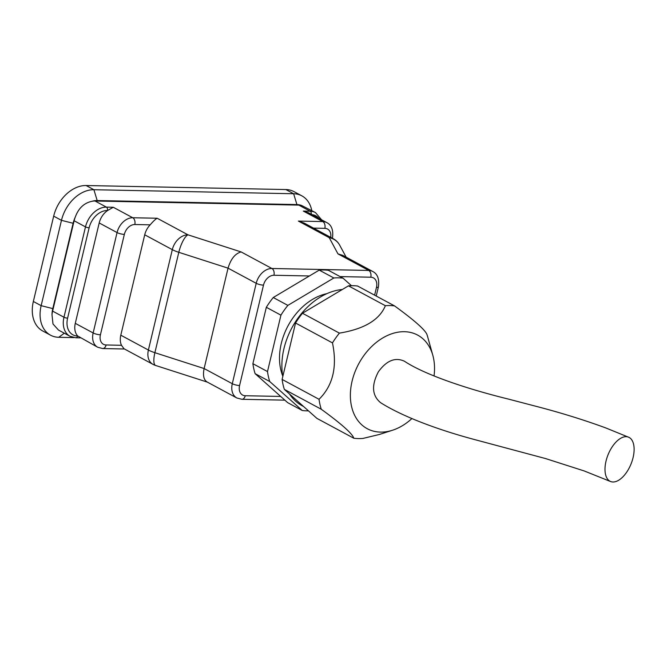 <?xml version="1.0" encoding="UTF-8"?>
<svg xmlns="http://www.w3.org/2000/svg" width="667" height="667" viewBox="0 0 667 667"><rect width="100%" height="100%" fill="white"/><g stroke="black" fill="none" stroke-linecap="round" stroke-linejoin="round"><path stroke-width="1" d="M633.091 457.562A23.92 12.381 -68 0 1 610.438 481.449A23.92 12.381 -68 0 1 608.229 454.327A23.92 12.381 -68 0 1 628.739 437.252A23.92 12.381 -68 0 1 633.091 457.562M610.438 481.474L584.217 470.952L545.623 458.579L475.921 439.928C434.642 428.981 400.575 415.366 380.682 402.735C372.036 395.681 371.277 385.359 378.406 371.761C386.602 360.505 395.289 357.003 404.46 361.247C425.521 375.229 469.318 389.503 508.254 399.041L534.342 405.87C559.621 412.373 583.425 419.718 605.736 427.914L628.739 437.277M394.539 305.895L357.612 286.026A70.435 50.725 118.3 0 0 348.457 285.843L302.476 313.248A70.435 50.725 118.3 0 0 295.548 323.02L282.108 379.423A70.435 50.725 118.3 0 0 284.342 389.378L316.883 418.367L353.81 438.236C352.401 433.658 341.554 423.995 321.261 409.246A70.435 50.725 -61.7 0 1 319.034 399.291C332.95 385.576 337.427 366.775 332.466 342.896A70.435 50.725 -61.7 0 1 339.395 333.125C364.165 329.064 379.49 319.927 385.376 305.711A70.435 50.725 -61.7 0 1 394.539 305.895C414.824 320.644 425.671 330.307 427.08 334.884A70.435 50.725 -61.7 0 1 427.664 336.835L432.825 355.319A53.152 38.286 118.3 0 0 404.41 331.707A53.152 38.286 118.3 0 0 352.101 381.09A53.152 38.286 118.3 0 0 380.49 432.099A53.152 38.286 118.3 0 0 392.496 430.248A53.152 38.286 118.3 0 0 411.881 418.576M303.577 406.511L302.151 405.744A63.79 45.94 -61.7 0 1 289.511 393.98M282.8 376.522A63.79 45.94 -61.7 0 1 342.321 289.495M392.496 430.248L379.356 434.475L362.965 438.427A70.435 50.725 -61.7 0 1 358.329 438.578A70.435 50.725 -61.7 0 1 353.81 438.236M434.034 376.005A53.152 38.286 118.3 0 0 432.825 355.319M284.342 389.378L321.261 409.246M282.108 379.423L319.034 399.291M348.457 285.843L385.376 305.711M295.548 323.02L332.466 342.896M302.476 313.248L339.395 333.125M282.683 375.813A54.486 39.245 -61.7 0 1 326.905 293.647M269.726 381.516L255.111 373.653L287.66 402.643L302.276 410.505L269.726 381.516A70.435 50.725 -61.7 0 1 267.5 371.561L280.932 315.157A70.435 50.725 -61.7 0 1 287.861 305.386L333.842 277.981A70.435 50.725 -61.7 0 1 343.005 278.164L351.451 285.684M343.005 278.164L328.389 270.302A70.435 50.725 118.3 0 0 319.235 270.11L273.253 297.524L287.861 305.386M255.111 373.653A70.435 50.725 -61.7 0 1 252.885 363.698L266.325 307.295A70.435 50.725 -61.7 0 1 273.253 297.524M266.325 307.295L280.932 315.157M319.235 270.11L333.842 277.981M308.437 410.847A70.435 50.725 -61.7 0 1 302.276 410.505M252.885 363.698L267.5 371.561M332.324 238.227A5.319 1.276 -166.6 0 0 332.458 238.027C333.542 230.215 331.641 225.071 326.78 222.595L308.554 212.79L303.327 211.089L322.803 221.577L298.391 221.085L329.231 237.677L337.969 253.885L368.743 270.443L271.903 268.493L241.129 251.934C235.159 253.543 230.79 258.954 228.047 268.151L204.127 368.543L154.886 352.693L178.806 252.309A15.95 3.827 -166.6 0 1 172.311 249.65L148.391 350.042A15.95 3.827 13.4 0 0 154.886 352.693A15.95 4.761 -72.2 0 0 155.611 365.466L207.354 382.116M99.2 222.953L117.059 232.566A15.95 11.489 118.3 0 1 132.758 217.75L113.273 207.262L107.604 210.514A15.95 11.489 -61.7 0 0 99.2 222.953L75.288 323.345A15.95 11.489 -61.7 0 0 77.714 336.001L97.69 347.24A15.95 11.489 118.3 0 1 93.147 332.958A5.319 1.276 13.4 0 0 100.425 334.784L124.345 234.392A10.63 7.654 -61.7 0 1 134.809 224.521L150.192 224.829C153.218 221.302 155.544 219.109 157.17 218.242L132.758 217.75A5.319 3.46 91.2 0 1 134.809 224.521M74.12 220.76L85.493 226.88A2.66 0.642 13.4 0 0 89.128 227.797A18.601 13.398 -61.7 0 1 107.437 210.514A2.66 1.726 -88.8 0 0 106.412 207.129A21.261 15.316 118.3 0 0 85.493 226.88L63.965 317.234A21.261 15.316 118.3 0 0 70.027 336.276L58.496 330.073L52.993 323.987L52.001 314.766A21.261 15.316 -61.7 0 1 52.601 311.114L74.12 220.76A21.261 15.316 -61.7 0 1 75.263 217.125C78.506 208.212 84.1 202.935 92.038 201.284A21.261 15.316 -61.7 0 1 95.047 201.009L298.816 205.111A21.261 15.316 -61.7 0 1 301.667 205.503L315.474 212.581A21.261 15.316 118.3 0 0 310.18 211.231A2.66 1.726 91.2 0 1 311.281 214.249M150.192 224.829A15.95 11.489 -61.7 0 0 144.722 234.801L120.802 335.193A15.95 11.489 -61.7 0 0 121.494 345.298L123.995 348.741L152.943 364.324A15.95 15.95 0 0 0 155.611 365.466M311.772 210.589A32.958 23.737 118.3 0 0 301.843 195.84A32.958 23.737 118.3 0 0 293.638 193.747L93.905 189.72A32.958 23.737 118.3 0 0 61.472 220.343L41.146 305.669A32.958 23.737 118.3 0 0 50.542 335.193A32.958 23.737 118.3 0 0 58.746 337.294L73.912 337.602M52.001 314.766A24.454 17.609 -61.7 0 1 52.793 308.596L73.12 223.27A24.454 17.609 -61.7 0 1 75.263 217.125M92.038 201.284A24.454 17.609 -61.7 0 1 97.182 200.55L296.923 204.569A24.454 17.609 -61.7 0 1 301.667 205.503M301.843 195.84L294.047 191.646A32.958 23.737 118.3 0 0 285.843 189.553L86.11 185.526A32.958 23.737 118.3 0 0 53.677 216.15L33.35 301.476A32.958 23.737 118.3 0 0 42.746 330.999L50.542 335.193M273.954 275.263A5.319 3.46 91.2 0 0 271.903 268.493A15.95 11.489 118.3 0 0 256.211 283.308L232.291 383.7A15.95 11.489 118.3 0 0 236.843 397.982L206.97 381.908C203.685 379.723 202.743 375.263 204.127 368.543L232.291 383.7A5.319 1.276 13.4 0 0 239.578 385.526L263.49 285.134A10.63 7.654 -61.7 0 1 273.954 275.263L309.396 275.971M333.2 238.694A15.95 11.489 118.3 0 0 329.231 237.677A15.95 15.133 151.7 0 1 339.678 245.164A15.95 15.95 0 0 0 333.2 238.694L304.252 223.12L298.391 221.085M340.087 276.597L370.794 277.214A10.63 7.654 -61.7 0 1 376.471 287.41A5.319 1.276 13.4 0 0 378.397 286.893C379.473 279.081 377.58 273.937 372.711 271.461L342.846 255.386L337.969 253.885M280.699 396.44L245.256 395.731A10.63 7.654 -61.7 0 1 239.578 385.526M376.471 287.41L374.621 295.181M312.039 214.657A18.601 13.398 -61.7 0 1 318.884 218.342M298.816 205.111L310.18 211.231L303.327 211.089M52.601 311.114L63.965 317.234A2.66 0.642 13.4 0 0 67.609 318.142L89.128 227.797M113.273 207.262L106.412 207.129L95.047 201.009M70.027 336.276L75.863 337.777A2.66 1.726 -88.8 0 0 77.547 336.001A18.601 13.398 -61.7 0 1 67.609 318.142M75.288 323.345L93.147 332.958L117.059 232.566A5.319 1.276 13.4 0 0 124.345 234.392M97.69 347.24L102.751 348.549A5.319 3.46 -88.8 0 0 106.103 344.981A10.63 7.654 -61.7 0 1 100.425 334.784M121.494 345.298L106.103 344.981M241.129 251.934L188.002 234.834L157.17 218.242M64.307 333.2L58.746 337.294M52.793 308.596L41.146 305.669L33.35 301.476M73.12 223.27L61.472 220.343L53.677 216.15M285.843 189.553L293.638 193.747L296.923 204.569M97.182 200.55L93.905 189.72L86.11 185.526M370.794 277.214A5.319 3.46 -88.8 0 0 368.743 270.443A15.95 11.489 118.3 0 1 372.711 271.461M144.722 234.801L172.311 249.65A15.95 11.489 118.3 0 1 188.002 234.834A15.95 4.761 -72.2 0 0 178.806 252.309L228.047 268.151L256.211 283.308A5.319 1.276 13.4 0 0 263.49 285.134M236.843 397.982L241.904 399.291A5.319 3.46 -88.8 0 0 245.256 395.731M120.802 335.193L148.391 350.042A15.95 11.489 118.3 0 0 152.943 364.324M326.78 222.595A15.95 11.489 118.3 0 0 322.803 221.577A5.319 3.46 91.2 0 1 324.854 228.347A10.63 7.654 -61.7 0 1 330.757 237.385M313.54 228.114L324.854 228.347M321.602 219.81L315.474 212.581M75.863 337.777L80.282 337.869M102.751 348.549L124.437 348.991M378.397 286.893L376.221 296.04M241.904 399.291L284.876 400.158M339.678 245.164L346.148 257.162"/></g></svg>
